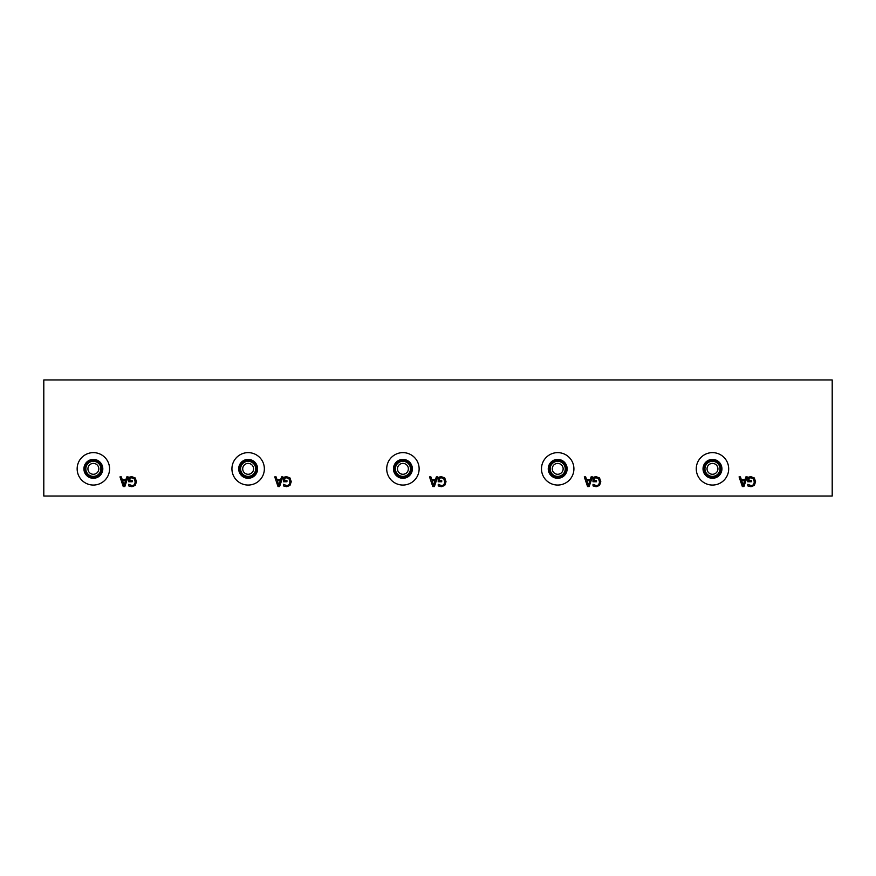<?xml version="1.0" encoding="UTF-8"?>
<svg xmlns="http://www.w3.org/2000/svg" width="876" height="876" viewBox="0 0 876 876"><rect width="100%" height="100%" fill="white"/><g stroke="black" fill="none" stroke-linecap="round" stroke-linejoin="round"><path stroke-width="1.31" d="M832.2 379.954L832.2 496.046L43.8 496.046L43.8 379.954L832.2 379.954M743.166 485.238L744.655 480.683L741.676 480.683L743.166 485.238M745.892 476.883L747.195 476.883L743.932 486.552L742.344 486.552L739.081 476.883L740.439 476.883L741.315 479.588L745.016 479.588L745.892 476.883M749.188 476.982L750.973 476.697L754.313 477.957L755.583 481.723L754.313 485.403L750.973 486.727L747.808 485.895L747.808 484.34L751.115 485.611C753.086 485.501 754.127 484.22 754.236 481.767L753.349 478.833L751.028 477.803L749.035 478.121L749.035 480.617L751.279 480.617L751.279 481.756L747.765 481.756L747.765 477.53L749.188 476.982M591.114 476.883L592.417 476.883L589.154 486.552L587.566 486.552L584.303 476.883L585.661 476.883L586.537 479.588L590.238 479.588L591.114 476.883M594.41 476.982L596.195 476.697L599.534 477.957L600.805 481.723L599.534 485.403L596.195 486.727L593.03 485.895L593.03 484.34L596.337 485.611C598.308 485.501 599.348 484.22 599.458 481.767L598.571 478.833L596.249 477.803L594.257 478.121L594.257 480.617L596.501 480.617L596.501 481.756L592.986 481.756L592.986 477.53L594.41 476.982M281.557 476.883L282.86 476.883L279.597 486.552L278.01 486.552L274.746 476.883L276.104 476.883L276.991 479.588L280.681 479.588L281.557 476.883M284.853 476.982L286.649 476.697L289.989 477.957L291.248 481.723L289.978 485.403L286.638 486.727L283.474 485.895L283.474 484.34L286.78 485.611C288.751 485.501 289.792 484.22 289.901 481.767L289.014 478.833L286.693 477.803L284.7 478.121L284.7 480.617L286.945 480.617L286.945 481.756L283.43 481.756L283.43 477.53L284.853 476.982M109.577 468.835A16.217 16.217 0 0 1 93.371 485.052A16.217 16.217 0 0 1 77.154 468.835A16.217 16.217 0 0 1 93.371 452.629A16.217 16.217 0 0 1 109.577 468.835M264.355 468.835A16.217 16.217 0 0 1 248.149 485.052A16.217 16.217 0 0 1 231.932 468.835A16.217 16.217 0 0 1 248.149 452.629A16.217 16.217 0 0 1 264.355 468.835M419.133 468.835A16.217 16.217 0 0 1 402.927 485.052A16.217 16.217 0 0 1 386.71 468.835A16.217 16.217 0 0 1 402.927 452.629A16.217 16.217 0 0 1 419.133 468.835M573.911 468.835A16.217 16.217 0 0 1 557.705 485.052A16.217 16.217 0 0 1 541.488 468.835A16.217 16.217 0 0 1 557.705 452.629A16.217 16.217 0 0 1 573.911 468.835M728.69 468.835A16.217 16.217 0 0 1 712.484 485.052A16.217 16.217 0 0 1 696.267 468.835A16.217 16.217 0 0 1 712.484 452.629A16.217 16.217 0 0 1 728.69 468.835M130.086 476.982L131.871 476.697L135.211 477.957L136.481 481.723L135.211 485.403L131.871 486.727L128.706 485.895L128.706 484.34L132.013 485.611C133.984 485.501 135.024 484.22 135.134 481.767L134.247 478.833L131.926 477.803L129.933 478.121L129.933 480.617L132.177 480.617L132.177 481.756L128.662 481.756L128.662 477.53L130.086 476.982M126.79 476.883L128.093 476.883L124.83 486.552L123.242 486.552L119.979 476.883L121.337 476.883L122.213 479.588L125.914 479.588L126.79 476.883M439.632 476.982L441.427 476.697L444.756 477.957L446.026 481.723L444.756 485.403L441.416 486.727L438.252 485.895L438.252 484.34L441.559 485.611C443.53 485.501 444.57 484.22 444.68 481.767L443.793 478.833L441.471 477.803L439.478 478.121L439.478 480.617L441.723 480.617L441.723 481.756L438.208 481.756L438.208 477.53L439.632 476.982M436.336 476.883L437.639 476.883L434.376 486.552L432.788 486.552L429.525 476.883L430.882 476.883L431.769 479.588L435.46 479.588L436.336 476.883M588.387 485.238L589.877 480.683L586.898 480.683L588.387 485.238M433.609 485.238L435.098 480.683L432.12 480.683L433.609 485.238M278.831 485.238L280.331 480.683L277.342 480.683L278.831 485.238M124.063 485.238L125.553 480.683L122.574 480.683L124.063 485.238M721.923 468.835A9.439 9.439 0 0 1 712.484 478.285A9.439 9.439 0 0 1 703.034 468.835A9.439 9.439 0 0 1 712.484 459.396A9.439 9.439 0 0 1 721.923 468.835M721.145 468.835A8.672 8.672 0 0 1 712.484 477.508A8.672 8.672 0 0 1 703.811 468.835A8.672 8.672 0 0 1 712.484 460.174A8.672 8.672 0 0 1 721.145 468.835M704.008 468.835A8.475 8.475 0 0 0 716.721 476.183A8.475 8.475 0 0 0 716.721 461.499A8.475 8.475 0 0 0 704.008 468.835M567.144 468.835A9.439 9.439 0 0 1 557.705 478.285A9.439 9.439 0 0 1 548.256 468.835A9.439 9.439 0 0 1 557.705 459.396A9.439 9.439 0 0 1 567.144 468.835M566.367 468.835A8.672 8.672 0 0 1 557.705 477.508A8.672 8.672 0 0 1 549.033 468.835A8.672 8.672 0 0 1 557.705 460.174A8.672 8.672 0 0 1 566.367 468.835M549.23 468.835A8.475 8.475 0 0 0 561.943 476.183A8.475 8.475 0 0 0 561.943 461.499A8.475 8.475 0 0 0 549.23 468.835M412.366 468.835A9.439 9.439 0 0 1 402.927 478.285A9.439 9.439 0 0 1 393.477 468.835A9.439 9.439 0 0 1 402.927 459.396A9.439 9.439 0 0 1 412.366 468.835M411.589 468.835A8.672 8.672 0 0 1 402.927 477.508A8.672 8.672 0 0 1 394.255 468.835A8.672 8.672 0 0 1 402.927 460.174A8.672 8.672 0 0 1 411.589 468.835M394.452 468.835A8.475 8.475 0 0 0 407.165 476.183A8.475 8.475 0 0 0 407.165 461.499A8.475 8.475 0 0 0 394.452 468.835M257.588 468.835A9.439 9.439 0 0 1 248.149 478.285A9.439 9.439 0 0 1 238.699 468.835A9.439 9.439 0 0 1 248.149 459.396A9.439 9.439 0 0 1 257.588 468.835M256.81 468.835A8.672 8.672 0 0 1 248.149 477.508A8.672 8.672 0 0 1 239.476 468.835A8.672 8.672 0 0 1 248.149 460.174A8.672 8.672 0 0 1 256.81 468.835M239.674 468.835A8.475 8.475 0 0 0 252.387 476.183A8.475 8.475 0 0 0 252.387 461.499A8.475 8.475 0 0 0 239.674 468.835M552.263 468.835A5.431 5.431 0 0 1 560.421 464.127A5.431 5.431 0 0 1 560.421 473.544A5.431 5.431 0 0 1 552.263 468.835M242.707 468.835A5.431 5.431 0 0 1 250.864 464.127A5.431 5.431 0 0 1 250.864 473.544A5.431 5.431 0 0 1 242.707 468.835M87.928 468.835A5.431 5.431 0 0 1 96.086 464.127A5.431 5.431 0 0 1 96.086 473.544A5.431 5.431 0 0 1 87.928 468.835M397.485 468.835A5.431 5.431 0 0 1 405.643 464.127A5.431 5.431 0 0 1 405.643 473.544A5.431 5.431 0 0 1 397.485 468.835M707.042 468.835A5.431 5.431 0 0 1 715.199 464.127A5.431 5.431 0 0 1 715.199 473.544A5.431 5.431 0 0 1 707.042 468.835M550.172 468.835A7.523 7.523 0 0 0 561.461 475.361A7.523 7.523 0 0 0 561.461 462.32A7.523 7.523 0 0 0 550.172 468.835M240.615 468.835A7.523 7.523 0 0 0 251.905 475.361A7.523 7.523 0 0 0 251.905 462.32A7.523 7.523 0 0 0 240.615 468.835M85.837 468.835A7.523 7.523 0 0 0 97.127 475.361A7.523 7.523 0 0 0 97.127 462.32A7.523 7.523 0 0 0 85.837 468.835M84.895 468.835A8.475 8.475 0 0 1 97.608 461.499A8.475 8.475 0 0 1 97.608 476.183A8.475 8.475 0 0 1 84.895 468.835M395.394 468.835A7.523 7.523 0 0 0 406.683 475.361A7.523 7.523 0 0 0 406.683 462.32A7.523 7.523 0 0 0 395.394 468.835M704.95 468.835A7.523 7.523 0 0 0 716.24 475.361A7.523 7.523 0 0 0 716.24 462.32A7.523 7.523 0 0 0 704.95 468.835M102.81 468.835A9.439 9.439 0 0 1 93.371 478.285A9.439 9.439 0 0 1 83.921 468.835A9.439 9.439 0 0 1 93.371 459.396A9.439 9.439 0 0 1 102.81 468.835M102.032 468.835A8.672 8.672 0 0 1 93.371 477.508A8.672 8.672 0 0 1 84.698 468.835A8.672 8.672 0 0 1 93.371 460.174A8.672 8.672 0 0 1 102.032 468.835"/></g></svg>
